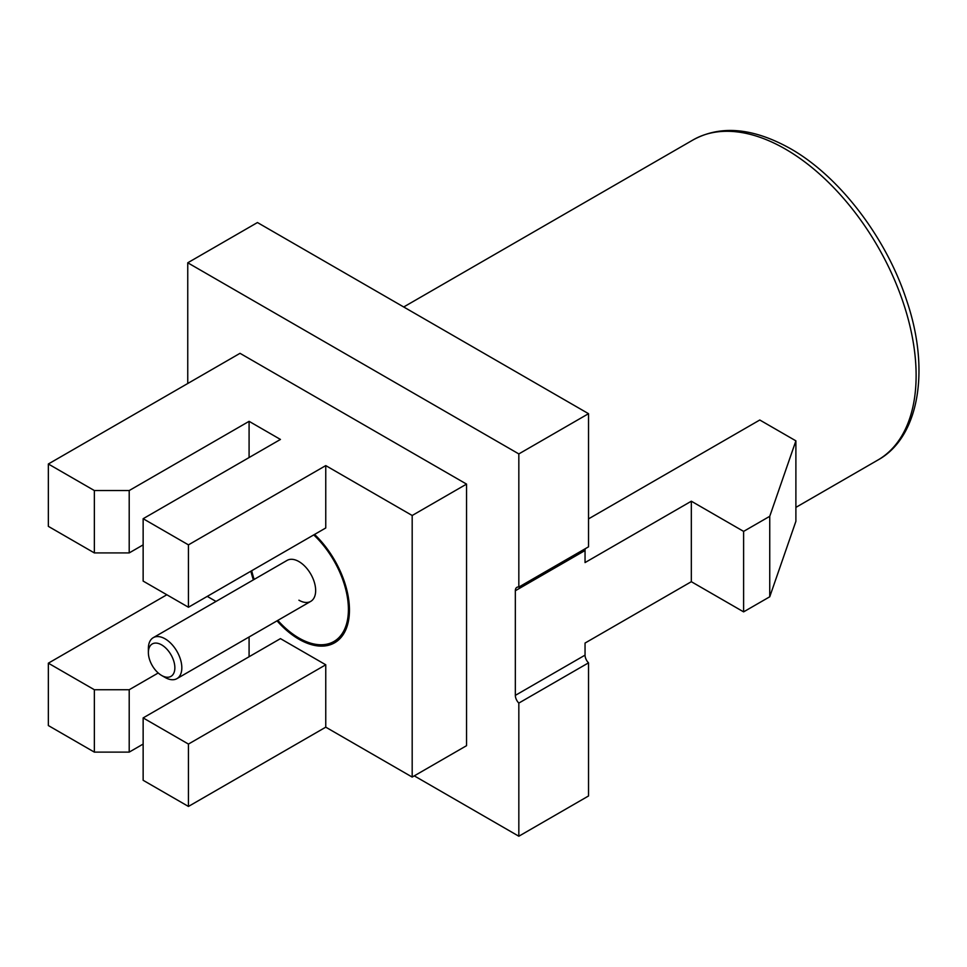<?xml version="1.0" encoding="UTF-8"?>
<svg xmlns="http://www.w3.org/2000/svg" width="967" height="967" viewBox="0 0 967 967"><rect width="100%" height="100%" fill="white"/><g stroke="black" fill="none" stroke-linecap="round" stroke-linejoin="round"><path stroke-width="1.45" d="M250.876 571.207A71.461 41.255 -120 0 0 253.378 579.862M277.033 620.838A71.461 41.255 -120 0 0 298.924 639.235A71.461 41.255 -120 0 0 334.655 642.777A71.461 41.255 -120 0 0 314.565 534.437M207.264 596.385L216.016 601.438M249.087 656.738L249.087 636.975M249.087 457.548L249.087 421.334L280.454 439.441L143.14 518.711L188.444 544.868L188.444 607.24L325.758 527.97L325.758 465.598L412.184 515.496L412.184 777.069L325.758 727.172L325.758 664.788L280.454 638.631L143.14 717.913L143.14 780.284L188.444 806.442L188.444 744.07L143.14 717.913M143.14 544.868L129.203 552.919L94.355 552.919L48.35 526.362L48.35 463.991L240.021 353.318L466.553 484.104L412.184 515.496M143.14 744.07L129.203 752.121L94.355 752.121L48.35 725.552L48.35 663.181L166.844 594.765M48.35 463.991L94.355 490.547L129.203 490.547L249.087 421.334M188.444 544.868L325.758 465.598M412.184 777.069L466.553 745.678L466.553 484.104M325.758 727.172L188.444 806.442M48.35 663.181L94.355 689.737L129.203 689.737L158.225 672.984M94.355 552.919L94.355 490.547M94.355 752.121L94.355 689.737M129.203 490.547L129.203 552.919M143.14 518.711L143.14 581.082L188.444 607.24M129.203 689.737L129.203 752.121M325.758 664.788L188.444 744.07M313.731 534.908A69.987 40.409 60 0 1 333.917 641.496A69.987 40.409 60 0 1 298.924 638.027A69.987 40.409 60 0 1 277.819 620.391M148.374 652.52A18.724 10.818 60 0 1 161.61 644.868A18.724 10.818 60 0 1 174.858 667.81A18.724 10.818 60 0 1 161.61 675.449A18.724 10.818 60 0 1 148.374 652.52L148.374 648.494A23.655 13.659 60 0 1 153.269 637.664L287.09 560.401A23.655 13.659 60 0 1 298.924 561.573A23.655 13.659 60 0 1 314.384 582.424A23.655 13.659 60 0 1 310.745 601.377A23.655 13.659 60 0 1 298.924 600.205M254.164 579.414A69.987 40.409 60 0 1 251.698 570.723M153.269 637.664A23.655 13.659 60 0 1 165.103 638.836A23.655 13.659 60 0 1 180.551 659.687A23.655 13.659 60 0 1 176.925 678.641A23.655 13.659 60 0 1 165.103 677.468L161.61 675.449L165.103 677.468M287.09 560.401A23.655 13.659 60 0 1 298.924 561.573A23.655 13.659 60 0 1 314.384 582.424A23.655 13.659 60 0 1 310.745 601.377L176.925 678.641M588.528 518.88L759.784 420.004L795.889 440.843L769.744 516.305L743.611 531.391L691.332 501.208L585.047 562.576L585.047 550.501A7.398 4.267 60 0 1 585.337 548.664M769.744 516.305L769.744 596.784L743.611 611.869L691.332 581.699L585.047 643.055L585.047 655.13A7.398 4.267 60 0 0 588.528 662.842L588.528 795.974L518.832 836.225L414.275 775.86M187.755 383.5L187.755 262.782L257.452 222.543L588.528 413.683L588.528 546.826L518.832 587.066L518.832 453.922L588.528 413.683M769.744 596.784L795.889 521.334L795.889 440.843M691.332 581.699L691.332 501.208M585.047 550.501L515.338 590.74L515.338 695.37A7.398 4.267 -120 0 0 518.832 703.082L518.832 836.225M187.755 262.782L518.832 453.922M588.528 662.842L518.832 703.082M743.611 531.391L743.611 611.869M515.338 590.74A7.398 4.267 60 0 1 516.874 587.356A7.398 4.267 60 0 1 518.832 587.066M795.889 507.385L877.843 460.062A184.818 106.708 -120 0 0 906.176 311.966A184.818 106.708 -120 0 0 785.434 149.099A184.818 106.708 -120 0 0 693.025 139.949L403.71 306.974M515.338 695.37L585.047 655.13M333.917 641.496L341.146 637.326M693.025 139.949C720.572 124.876 753.015 127.765 790.365 148.604C839.271 176.248 886.171 237.495 906.538 300.108C930.81 370.857 918.65 437.809 877.843 460.062"/></g></svg>
